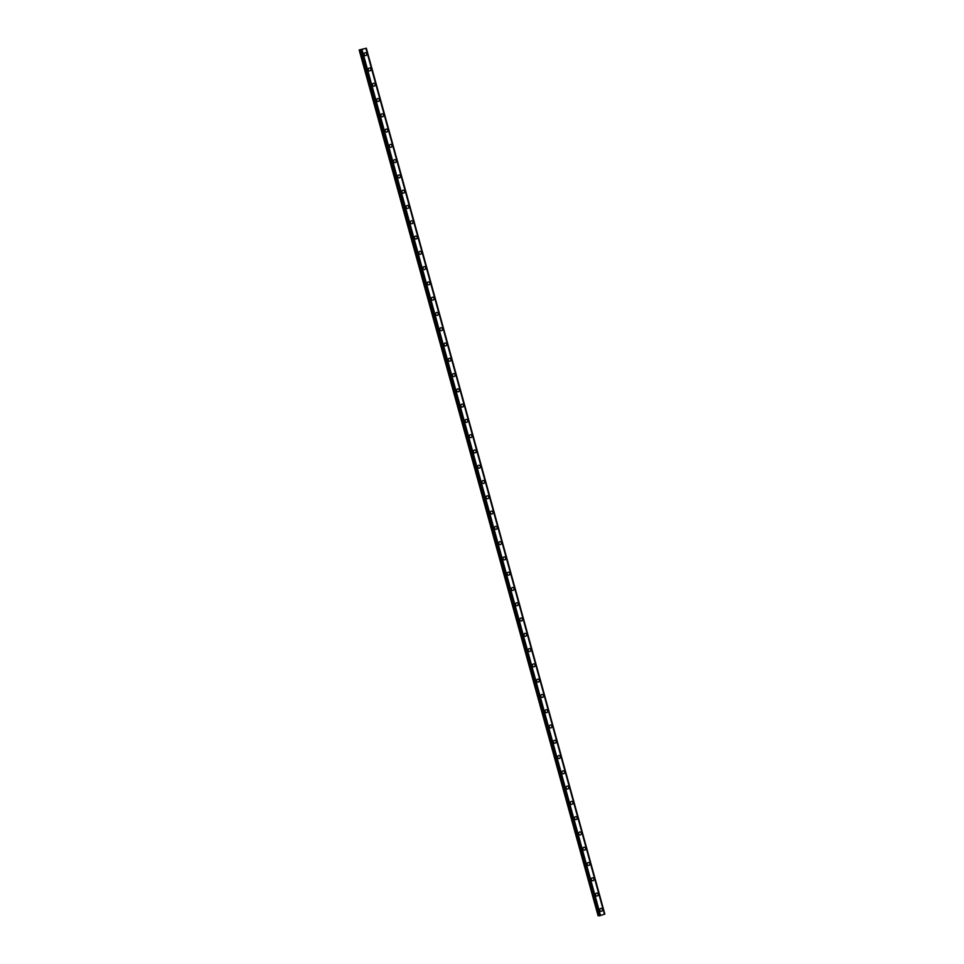 <?xml version="1.0" encoding="UTF-8"?>
<svg xmlns="http://www.w3.org/2000/svg" width="964" height="964" viewBox="0 0 964 964"><rect width="100%" height="100%" fill="white"/><g stroke="black" fill="none" stroke-linecap="round" stroke-linejoin="round"><path stroke-width="1.45" d="M601.09 908.365A1.458 1.338 -89.8 0 1 602.38 909.401A1.458 1.338 -89.8 0 1 601.09 911.293A1.458 1.338 -89.8 0 1 599.801 910.245A1.458 1.338 -89.8 0 1 601.09 908.365A1.458 1.338 -89.8 0 1 602.38 909.401A1.458 1.338 -89.8 0 1 601.09 911.293M596.885 893.086A1.458 1.338 -89.8 0 1 598.162 894.122A1.458 1.338 -89.8 0 1 596.873 896.014A1.458 1.338 -89.8 0 1 595.595 894.966A1.458 1.338 -89.8 0 1 596.885 893.086A1.458 1.338 -89.8 0 1 598.174 894.122A1.458 1.338 -89.8 0 1 596.873 896.014M592.679 877.806A1.458 1.338 -89.8 0 1 593.957 878.843A1.458 1.338 -89.8 0 1 592.667 880.735A1.458 1.338 -89.8 0 1 591.39 879.686A1.458 1.338 -89.8 0 1 592.679 877.806A1.458 1.338 -89.8 0 1 593.957 878.843A1.458 1.338 -89.8 0 1 592.667 880.735M588.474 862.527A1.458 1.338 -89.8 0 1 589.751 863.563A1.458 1.338 -89.8 0 1 588.462 865.455A1.458 1.338 -89.8 0 1 587.172 864.407A1.458 1.338 -89.8 0 1 588.474 862.527A1.458 1.338 -89.8 0 1 589.751 863.563A1.458 1.338 -89.8 0 1 588.462 865.455M584.256 847.248A1.458 1.338 -89.8 0 1 585.546 848.284A1.458 1.338 -89.8 0 1 584.256 850.176A1.458 1.338 -89.8 0 1 582.967 849.127A1.458 1.338 -89.8 0 1 584.256 847.248A1.458 1.338 -89.8 0 1 585.546 848.284A1.458 1.338 -89.8 0 1 584.256 850.176M580.051 831.968A1.458 1.338 -89.8 0 1 581.328 833.004A1.458 1.338 -89.8 0 1 580.039 834.896A1.458 1.338 -89.8 0 1 578.762 833.848A1.458 1.338 -89.8 0 1 580.051 831.968A1.458 1.338 -89.8 0 1 581.328 833.004A1.458 1.338 -89.8 0 1 580.039 834.896M575.845 816.689A1.458 1.338 -89.8 0 1 577.123 817.725A1.458 1.338 -89.8 0 1 575.833 819.617A1.458 1.338 -89.8 0 1 574.556 818.569A1.458 1.338 -89.8 0 1 575.845 816.689A1.458 1.338 -89.8 0 1 577.123 817.725A1.458 1.338 -89.8 0 1 575.833 819.617M571.64 801.409A1.458 1.338 -89.8 0 1 572.917 802.446A1.458 1.338 -89.8 0 1 571.628 804.338A1.458 1.338 -89.8 0 1 570.339 803.289A1.458 1.338 -89.8 0 1 571.64 801.409A1.458 1.338 -89.8 0 1 572.917 802.446A1.458 1.338 -89.8 0 1 571.628 804.338M567.422 786.13A1.458 1.338 -89.8 0 1 568.712 787.166A1.458 1.338 -89.8 0 1 567.41 789.058A1.458 1.338 -89.8 0 1 566.133 788.01A1.458 1.338 -89.8 0 1 567.422 786.13A1.458 1.338 -89.8 0 1 568.712 787.166A1.458 1.338 -89.8 0 1 567.422 789.058M563.217 770.851A1.458 1.338 -89.8 0 1 564.494 771.887A1.458 1.338 -89.8 0 1 563.205 773.779A1.458 1.338 -89.8 0 1 561.928 772.73A1.458 1.338 -89.8 0 1 563.217 770.851A1.458 1.338 -89.8 0 1 564.494 771.887A1.458 1.338 -89.8 0 1 563.205 773.779M559.012 755.571A1.458 1.338 -89.8 0 1 560.289 756.607A1.458 1.338 -89.8 0 1 559 758.499A1.458 1.338 -89.8 0 1 557.722 757.451A1.458 1.338 -89.8 0 1 559.012 755.571A1.458 1.338 -89.8 0 1 560.289 756.607A1.458 1.338 -89.8 0 1 559 758.499M554.794 740.292A1.458 1.338 -89.8 0 1 556.083 741.328A1.458 1.338 -89.8 0 1 554.794 743.22A1.458 1.338 -89.8 0 1 553.505 742.172A1.458 1.338 -89.8 0 1 554.806 740.292A1.458 1.338 -89.8 0 1 556.083 741.328A1.458 1.338 -89.8 0 1 554.794 743.22M550.589 725.012A1.458 1.338 -89.8 0 1 551.878 726.049A1.458 1.338 -89.8 0 1 550.577 727.941A1.458 1.338 -89.8 0 1 549.299 726.892A1.458 1.338 -89.8 0 1 550.589 725.012A1.458 1.338 -89.8 0 1 551.878 726.049A1.458 1.338 -89.8 0 1 550.577 727.941M546.383 709.733A1.458 1.338 -89.8 0 1 547.66 710.769A1.458 1.338 -89.8 0 1 546.371 712.661A1.458 1.338 -89.8 0 1 545.094 711.613A1.458 1.338 -89.8 0 1 546.383 709.733A1.458 1.338 -89.8 0 1 547.66 710.769A1.458 1.338 -89.8 0 1 546.371 712.661M542.178 694.454A1.458 1.338 -89.8 0 1 543.455 695.49A1.458 1.338 -89.8 0 1 542.166 697.382A1.458 1.338 -89.8 0 1 540.888 696.333A1.458 1.338 -89.8 0 1 542.178 694.454A1.458 1.338 -89.8 0 1 543.455 695.49A1.458 1.338 -89.8 0 1 542.166 697.382M537.96 679.174A1.458 1.338 -89.8 0 1 539.25 680.21A1.458 1.338 -89.8 0 1 537.96 682.102A1.458 1.338 -89.8 0 1 536.671 681.054A1.458 1.338 -89.8 0 1 537.96 679.174A1.458 1.338 -89.8 0 1 539.25 680.21A1.458 1.338 -89.8 0 1 537.96 682.102M533.755 663.895A1.458 1.338 -89.8 0 1 535.032 664.931A1.458 1.338 -89.8 0 1 533.743 666.823A1.458 1.338 -89.8 0 1 532.465 665.775A1.458 1.338 -89.8 0 1 533.755 663.895A1.458 1.338 -89.8 0 1 535.044 664.931A1.458 1.338 -89.8 0 1 533.743 666.823M529.549 648.615A1.458 1.338 -89.8 0 1 530.827 649.652A1.458 1.338 -89.8 0 1 529.537 651.544A1.458 1.338 -89.8 0 1 528.26 650.495A1.458 1.338 -89.8 0 1 529.549 648.615A1.458 1.338 -89.8 0 1 530.827 649.652A1.458 1.338 -89.8 0 1 529.537 651.544M525.344 633.336A1.458 1.338 -89.8 0 1 526.621 634.372A1.458 1.338 -89.8 0 1 525.332 636.264A1.458 1.338 -89.8 0 1 524.042 635.216A1.458 1.338 -89.8 0 1 525.344 633.336A1.458 1.338 -89.8 0 1 526.621 634.372A1.458 1.338 -89.8 0 1 525.332 636.264M521.126 618.057A1.458 1.338 -89.8 0 1 522.416 619.093A1.458 1.338 -89.8 0 1 521.126 620.985A1.458 1.338 -89.8 0 1 519.837 619.936A1.458 1.338 -89.8 0 1 521.126 618.057A1.458 1.338 -89.8 0 1 522.416 619.093A1.458 1.338 -89.8 0 1 521.126 620.985M516.921 602.777A1.458 1.338 -89.8 0 1 518.198 603.813A1.458 1.338 -89.8 0 1 516.909 605.705A1.458 1.338 -89.8 0 1 515.632 604.657A1.458 1.338 -89.8 0 1 516.921 602.777A1.458 1.338 -89.8 0 1 518.21 603.813A1.458 1.338 -89.8 0 1 516.909 605.705M512.715 587.498A1.458 1.338 -89.8 0 1 513.993 588.534A1.458 1.338 -89.8 0 1 512.703 590.426A1.458 1.338 -89.8 0 1 511.426 589.378A1.458 1.338 -89.8 0 1 512.715 587.498A1.458 1.338 -89.8 0 1 513.993 588.534A1.458 1.338 -89.8 0 1 512.703 590.426M508.51 572.218A1.458 1.338 -89.8 0 1 509.787 573.255A1.458 1.338 -89.8 0 1 508.498 575.147A1.458 1.338 -89.8 0 1 507.209 574.098A1.458 1.338 -89.8 0 1 508.51 572.218A1.458 1.338 -89.8 0 1 509.787 573.255A1.458 1.338 -89.8 0 1 508.498 575.147M504.293 556.939A1.458 1.338 -89.8 0 1 505.582 557.975A1.458 1.338 -89.8 0 1 504.28 559.867A1.458 1.338 -89.8 0 1 503.003 558.819A1.458 1.338 -89.8 0 1 504.293 556.939A1.458 1.338 -89.8 0 1 505.582 557.975A1.458 1.338 -89.8 0 1 504.293 559.867M500.087 541.66A1.458 1.338 -89.8 0 1 501.364 542.696A1.458 1.338 -89.8 0 1 500.075 544.588A1.458 1.338 -89.8 0 1 498.798 543.539A1.458 1.338 -89.8 0 1 500.087 541.66A1.458 1.338 -89.8 0 1 501.364 542.696A1.458 1.338 -89.8 0 1 500.075 544.588M495.882 526.38A1.458 1.338 -89.8 0 1 497.159 527.416A1.458 1.338 -89.8 0 1 495.87 529.308A1.458 1.338 -89.8 0 1 494.592 528.26A1.458 1.338 -89.8 0 1 495.882 526.38A1.458 1.338 -89.8 0 1 497.159 527.416A1.458 1.338 -89.8 0 1 495.87 529.308M491.664 511.101A1.458 1.338 -89.8 0 1 492.953 512.137A1.458 1.338 -89.8 0 1 491.664 514.029A1.458 1.338 -89.8 0 1 490.375 512.981A1.458 1.338 -89.8 0 1 491.676 511.101A1.458 1.338 -89.8 0 1 492.953 512.137A1.458 1.338 -89.8 0 1 491.664 514.029M487.459 495.821A1.458 1.338 -89.8 0 1 488.748 496.858A1.458 1.338 -89.8 0 1 487.447 498.75A1.458 1.338 -89.8 0 1 486.169 497.701A1.458 1.338 -89.8 0 1 487.459 495.821A1.458 1.338 -89.8 0 1 488.748 496.858A1.458 1.338 -89.8 0 1 487.447 498.75M483.253 480.542A1.458 1.338 -89.8 0 1 484.531 481.578A1.458 1.338 -89.8 0 1 483.241 483.47A1.458 1.338 -89.8 0 1 481.964 482.422A1.458 1.338 -89.8 0 1 483.253 480.542A1.458 1.338 -89.8 0 1 484.531 481.578A1.458 1.338 -89.8 0 1 483.241 483.47M479.048 465.263A1.458 1.338 -89.8 0 1 480.325 466.299A1.458 1.338 -89.8 0 1 479.036 468.191A1.458 1.338 -89.8 0 1 477.758 467.142A1.458 1.338 -89.8 0 1 479.048 465.263A1.458 1.338 -89.8 0 1 480.325 466.299A1.458 1.338 -89.8 0 1 479.036 468.191M474.83 449.983A1.458 1.338 -89.8 0 1 476.12 451.019A1.458 1.338 -89.8 0 1 474.83 452.911A1.458 1.338 -89.8 0 1 473.541 451.863A1.458 1.338 -89.8 0 1 474.83 449.983A1.458 1.338 -89.8 0 1 476.12 451.019A1.458 1.338 -89.8 0 1 474.83 452.911M470.625 434.704A1.458 1.338 -89.8 0 1 471.902 435.74A1.458 1.338 -89.8 0 1 470.613 437.632A1.458 1.338 -89.8 0 1 469.335 436.584A1.458 1.338 -89.8 0 1 470.625 434.704A1.458 1.338 -89.8 0 1 471.914 435.74A1.458 1.338 -89.8 0 1 470.613 437.632M466.419 419.424A1.458 1.338 -89.8 0 1 467.697 420.461A1.458 1.338 -89.8 0 1 466.407 422.353A1.458 1.338 -89.8 0 1 465.13 421.304A1.458 1.338 -89.8 0 1 466.419 419.424A1.458 1.338 -89.8 0 1 467.697 420.461A1.458 1.338 -89.8 0 1 466.407 422.353M462.214 404.145A1.458 1.338 -89.8 0 1 463.491 405.181A1.458 1.338 -89.8 0 1 462.202 407.073A1.458 1.338 -89.8 0 1 460.925 406.025A1.458 1.338 -89.8 0 1 462.214 404.145A1.458 1.338 -89.8 0 1 463.491 405.181A1.458 1.338 -89.8 0 1 462.202 407.073M457.996 388.866A1.458 1.338 -89.8 0 1 459.286 389.902A1.458 1.338 -89.8 0 1 457.996 391.794A1.458 1.338 -89.8 0 1 456.707 390.745A1.458 1.338 -89.8 0 1 457.996 388.866A1.458 1.338 -89.8 0 1 459.286 389.902A1.458 1.338 -89.8 0 1 457.996 391.794M453.791 373.586A1.458 1.338 -89.8 0 1 455.068 374.622A1.458 1.338 -89.8 0 1 453.779 376.514A1.458 1.338 -89.8 0 1 452.502 375.466A1.458 1.338 -89.8 0 1 453.791 373.586A1.458 1.338 -89.8 0 1 455.08 374.622A1.458 1.338 -89.8 0 1 453.779 376.514M449.586 358.307A1.458 1.338 -89.8 0 1 450.863 359.343A1.458 1.338 -89.8 0 1 449.573 361.235A1.458 1.338 -89.8 0 1 448.296 360.187A1.458 1.338 -89.8 0 1 449.586 358.307A1.458 1.338 -89.8 0 1 450.863 359.343A1.458 1.338 -89.8 0 1 449.573 361.235M445.38 343.027A1.458 1.338 -89.8 0 1 446.657 344.064A1.458 1.338 -89.8 0 1 445.368 345.956A1.458 1.338 -89.8 0 1 444.079 344.907A1.458 1.338 -89.8 0 1 445.38 343.027A1.458 1.338 -89.8 0 1 446.657 344.064A1.458 1.338 -89.8 0 1 445.368 345.956M441.163 327.748A1.458 1.338 -89.8 0 1 442.452 328.784A1.458 1.338 -89.8 0 1 441.151 330.676A1.458 1.338 -89.8 0 1 439.873 329.628A1.458 1.338 -89.8 0 1 441.163 327.748A1.458 1.338 -89.8 0 1 442.452 328.784A1.458 1.338 -89.8 0 1 441.163 330.676M436.957 312.469A1.458 1.338 -89.8 0 1 438.234 313.505A1.458 1.338 -89.8 0 1 436.945 315.397A1.458 1.338 -89.8 0 1 435.668 314.348A1.458 1.338 -89.8 0 1 436.957 312.469A1.458 1.338 -89.8 0 1 438.234 313.505A1.458 1.338 -89.8 0 1 436.945 315.397M432.752 297.189A1.458 1.338 -89.8 0 1 434.029 298.225A1.458 1.338 -89.8 0 1 432.74 300.117A1.458 1.338 -89.8 0 1 431.462 299.069A1.458 1.338 -89.8 0 1 432.752 297.189A1.458 1.338 -89.8 0 1 434.029 298.225A1.458 1.338 -89.8 0 1 432.74 300.117M428.534 281.91A1.458 1.338 -89.8 0 1 429.824 282.946A1.458 1.338 -89.8 0 1 428.534 284.838A1.458 1.338 -89.8 0 1 427.245 283.79A1.458 1.338 -89.8 0 1 428.546 281.91A1.458 1.338 -89.8 0 1 429.824 282.946A1.458 1.338 -89.8 0 1 428.534 284.838M424.329 266.63A1.458 1.338 -89.8 0 1 425.618 267.667A1.458 1.338 -89.8 0 1 424.317 269.558A1.458 1.338 -89.8 0 1 423.039 268.51A1.458 1.338 -89.8 0 1 424.329 266.63A1.458 1.338 -89.8 0 1 425.618 267.667A1.458 1.338 -89.8 0 1 424.317 269.558M420.123 251.351A1.458 1.338 -89.8 0 1 421.401 252.387A1.458 1.338 -89.8 0 1 420.111 254.279A1.458 1.338 -89.8 0 1 418.834 253.231A1.458 1.338 -89.8 0 1 420.123 251.351A1.458 1.338 -89.8 0 1 421.401 252.387A1.458 1.338 -89.8 0 1 420.111 254.279M415.918 236.072A1.458 1.338 -89.8 0 1 417.195 237.108A1.458 1.338 -89.8 0 1 415.906 239A1.458 1.338 -89.8 0 1 414.628 237.951A1.458 1.338 -89.8 0 1 415.918 236.072A1.458 1.338 -89.8 0 1 417.195 237.108A1.458 1.338 -89.8 0 1 415.906 239M411.7 220.792A1.458 1.338 -89.8 0 1 412.99 221.828A1.458 1.338 -89.8 0 1 411.7 223.72A1.458 1.338 -89.8 0 1 410.411 222.672A1.458 1.338 -89.8 0 1 411.7 220.792A1.458 1.338 -89.8 0 1 412.99 221.828A1.458 1.338 -89.8 0 1 411.7 223.72M407.495 205.513A1.458 1.338 -89.8 0 1 408.784 206.549A1.458 1.338 -89.8 0 1 407.483 208.441A1.458 1.338 -89.8 0 1 406.206 207.393A1.458 1.338 -89.8 0 1 407.495 205.513A1.458 1.338 -89.8 0 1 408.784 206.549A1.458 1.338 -89.8 0 1 407.483 208.441M403.289 190.233A1.458 1.338 -89.8 0 1 404.567 191.27A1.458 1.338 -89.8 0 1 403.277 193.162A1.458 1.338 -89.8 0 1 402 192.113A1.458 1.338 -89.8 0 1 403.289 190.233A1.458 1.338 -89.8 0 1 404.567 191.27A1.458 1.338 -89.8 0 1 403.277 193.162M399.084 174.954A1.458 1.338 -89.8 0 1 400.361 175.99A1.458 1.338 -89.8 0 1 399.072 177.882A1.458 1.338 -89.8 0 1 397.795 176.834A1.458 1.338 -89.8 0 1 399.084 174.954A1.458 1.338 -89.8 0 1 400.361 175.99A1.458 1.338 -89.8 0 1 399.072 177.882M394.866 159.675A1.458 1.338 -89.8 0 1 396.156 160.711A1.458 1.338 -89.8 0 1 394.866 162.603A1.458 1.338 -89.8 0 1 393.577 161.554A1.458 1.338 -89.8 0 1 394.866 159.675A1.458 1.338 -89.8 0 1 396.156 160.711A1.458 1.338 -89.8 0 1 394.866 162.603M390.661 144.395A1.458 1.338 -89.8 0 1 391.938 145.431A1.458 1.338 -89.8 0 1 390.649 147.323A1.458 1.338 -89.8 0 1 389.372 146.275A1.458 1.338 -89.8 0 1 390.661 144.395A1.458 1.338 -89.8 0 1 391.95 145.431A1.458 1.338 -89.8 0 1 390.649 147.323M386.456 129.116A1.458 1.338 -89.8 0 1 387.733 130.152A1.458 1.338 -89.8 0 1 386.444 132.044A1.458 1.338 -89.8 0 1 385.166 130.996A1.458 1.338 -89.8 0 1 386.456 129.116A1.458 1.338 -89.8 0 1 387.733 130.152A1.458 1.338 -89.8 0 1 386.444 132.044M382.25 113.836A1.458 1.338 -89.8 0 1 383.527 114.873A1.458 1.338 -89.8 0 1 382.238 116.765A1.458 1.338 -89.8 0 1 380.949 115.716A1.458 1.338 -89.8 0 1 382.25 113.836A1.458 1.338 -89.8 0 1 383.527 114.873A1.458 1.338 -89.8 0 1 382.238 116.765M378.033 98.557A1.458 1.338 -89.8 0 1 379.322 99.593A1.458 1.338 -89.8 0 1 378.021 101.485A1.458 1.338 -89.8 0 1 376.743 100.437A1.458 1.338 -89.8 0 1 378.033 98.557A1.458 1.338 -89.8 0 1 379.322 99.593A1.458 1.338 -89.8 0 1 378.033 101.485M373.827 83.278A1.458 1.338 -89.8 0 1 375.104 84.314A1.458 1.338 -89.8 0 1 373.815 86.206A1.458 1.338 -89.8 0 1 372.538 85.157A1.458 1.338 -89.8 0 1 373.827 83.278A1.458 1.338 -89.8 0 1 375.104 84.314A1.458 1.338 -89.8 0 1 373.815 86.206M369.622 67.998A1.458 1.338 -89.8 0 1 370.899 69.034A1.458 1.338 -89.8 0 1 369.61 70.926A1.458 1.338 -89.8 0 1 368.332 69.878A1.458 1.338 -89.8 0 1 369.622 67.998A1.458 1.338 -89.8 0 1 370.899 69.034A1.458 1.338 -89.8 0 1 369.61 70.926M365.404 52.719A1.458 1.338 -89.8 0 1 366.694 53.755A1.458 1.338 -89.8 0 1 365.404 55.647A1.458 1.338 -89.8 0 1 364.115 54.599A1.458 1.338 -89.8 0 1 365.416 52.719A1.458 1.338 -89.8 0 1 366.694 53.755A1.458 1.338 -89.8 0 1 365.404 55.647M363.826 48.839L362.789 49.031M362.753 49.164L362.127 49.333M362.44 49.14L361.753 49.369M359.62 49.959L366.344 48.212L359.162 49.959L598.102 915.8L599.222 915.559M360.777 49.706L599.307 915.8L604.536 914.221L366.031 48.381L604.536 914.221M361.813 49.779L600.271 915.619L361.813 49.779M366.272 48.248L604.524 914.197M361.03 49.959L599.524 915.788L361.09 49.947M599.295 915.788L360.801 49.959M359.162 49.959L598.102 915.8M361.151 49.923L599.644 915.764M362.066 49.718L600.548 915.559M365.946 48.453L604.44 914.282M359.753 49.935L598.246 915.776M360.958 49.971L599.451 915.8M366.344 48.212L604.826 914.041L366.344 48.212"/></g></svg>
